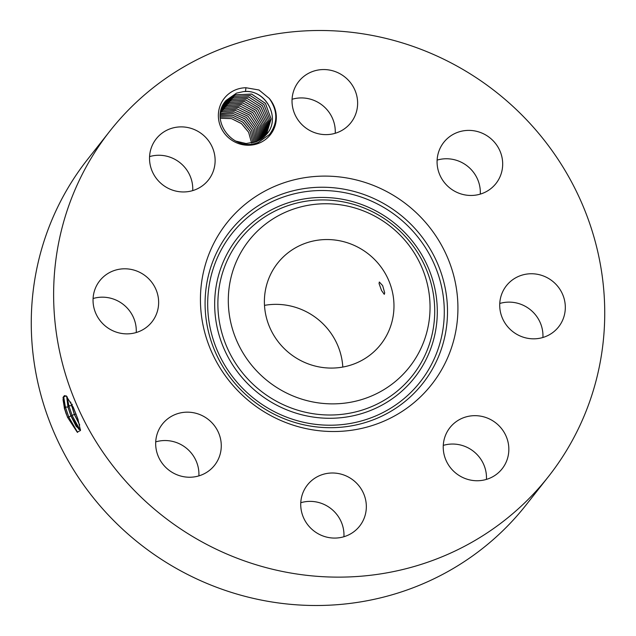 <?xml version="1.0" encoding="UTF-8"?>
<svg xmlns="http://www.w3.org/2000/svg" width="636" height="636" viewBox="0 0 636 636"><rect width="100%" height="100%" fill="white"/><g stroke="black" fill="none" stroke-linecap="round" stroke-linejoin="round"><path stroke-width="0.95" d="M384.7 292.806L382.657 285.62L379.326 282.01L379.048 283.497L381.536 290.501L384.287 294.341L384.7 292.806M342.804 367.067A65.643 63.401 38.2 0 0 317.674 319.065A65.643 63.401 38.2 0 0 264.497 305.367M289.626 353.362A65.643 63.401 38.2 0 0 380.741 344.434A65.643 63.401 38.2 0 0 368.737 254.257A65.643 63.401 38.2 0 0 277.622 263.185A65.643 63.401 38.2 0 0 289.626 353.362M228.674 291.876A102.197 98.715 38.2 0 0 320.528 403.16A102.197 98.715 38.2 0 0 429.682 315.75A102.197 98.715 38.2 0 0 337.835 204.466A102.197 98.715 38.2 0 0 228.674 291.876M109.909 131.048L87.545 159.421A279.156 269.64 38.2 0 0 138.6 542.921A279.156 269.64 38.2 0 0 526.091 504.952L548.455 476.579A279.156 269.64 38.2 0 0 497.4 93.079A279.156 269.64 38.2 0 0 109.909 131.048A279.156 269.64 38.2 0 0 160.956 514.548A279.156 269.64 38.2 0 0 548.455 476.579M486.437 479.393A33.231 32.102 38.2 0 0 443.284 445.391M542.913 337.478A33.231 32.102 38.2 0 0 542.691 331.579A33.231 32.102 38.2 0 0 499.761 303.475M480.283 194.115A33.231 32.102 38.2 0 0 467.547 166.211A33.231 32.102 38.2 0 0 437.123 160.105M335.228 133.274A33.231 32.102 38.2 0 0 298.252 98.071A33.231 32.102 38.2 0 0 292.067 99.272M192.716 190.609A33.231 32.102 38.2 0 0 149.563 156.607M136.239 332.525A33.231 32.102 38.2 0 0 136.017 326.626A33.231 32.102 38.2 0 0 93.087 298.523M198.877 475.895A33.231 32.102 38.2 0 0 186.149 447.99A33.231 32.102 38.2 0 0 155.717 441.885M343.933 536.728A33.231 32.102 38.2 0 0 306.965 501.518A33.231 32.102 38.2 0 0 300.772 502.726M200.904 288.577A130.436 125.992 38.2 0 0 318.135 430.612A130.436 125.992 38.2 0 0 457.451 319.049A130.436 125.992 38.2 0 0 340.22 177.015A130.436 125.992 38.2 0 0 200.904 288.577M77.624 432.416L68.807 417.121L67.511 417.232L77.179 432.114L80.502 430.5L77.838 418.885L73.402 407.573L66.152 395.831L63.044 397.293L64.395 408.479L67.503 417.2L64.578 408.455M502.019 468.931A33.231 32.102 38.2 0 0 502.146 468.772A33.231 32.102 38.2 0 0 495.985 423.051A33.231 32.102 38.2 0 0 450.057 427.487A33.231 32.102 38.2 0 0 449.938 427.638A33.231 32.102 38.2 0 0 456.092 473.359A33.231 32.102 38.2 0 0 502.019 468.931M499.983 309.374A33.231 32.102 38.2 0 0 524.056 337.43A33.231 32.102 38.2 0 0 558.623 326.856A33.231 32.102 38.2 0 0 565.046 303.205A33.231 32.102 38.2 0 0 540.974 275.15A33.231 32.102 38.2 0 0 506.415 285.723A33.231 32.102 38.2 0 0 499.983 309.374M449.851 188.01A33.231 32.102 38.2 0 0 495.985 183.494A33.231 32.102 38.2 0 0 489.903 137.837A33.231 32.102 38.2 0 0 443.777 142.353A33.231 32.102 38.2 0 0 449.851 188.01M329.035 134.482A33.231 32.102 38.2 0 0 350.929 122.653A33.231 32.102 38.2 0 0 353.219 86.75A33.231 32.102 38.2 0 0 320.616 69.698A33.231 32.102 38.2 0 0 298.721 81.519A33.231 32.102 38.2 0 0 296.432 117.421A33.231 32.102 38.2 0 0 329.035 134.482M208.298 180.139A33.231 32.102 38.2 0 0 208.425 179.988A33.231 32.102 38.2 0 0 202.264 134.268A33.231 32.102 38.2 0 0 156.337 138.696A33.231 32.102 38.2 0 0 156.218 138.855A33.231 32.102 38.2 0 0 162.371 184.567A33.231 32.102 38.2 0 0 208.298 180.139M158.372 298.244A33.231 32.102 38.2 0 0 134.307 270.197A33.231 32.102 38.2 0 0 99.741 280.77A33.231 32.102 38.2 0 0 93.309 304.421A33.231 32.102 38.2 0 0 117.382 332.469A33.231 32.102 38.2 0 0 151.948 321.903A33.231 32.102 38.2 0 0 158.372 298.244M208.505 419.617A33.231 32.102 38.2 0 0 162.371 424.132A33.231 32.102 38.2 0 0 168.453 469.789A33.231 32.102 38.2 0 0 214.578 465.266A33.231 32.102 38.2 0 0 208.505 419.617M329.321 473.144A33.231 32.102 38.2 0 0 307.427 484.974A33.231 32.102 38.2 0 0 305.137 520.876A33.231 32.102 38.2 0 0 337.748 537.929A33.231 32.102 38.2 0 0 359.634 526.107A33.231 32.102 38.2 0 0 361.932 490.205A33.231 32.102 38.2 0 0 329.321 473.144M270.3 134.8A29.359 28.358 38.2 0 0 269.298 98.469L258.995 89.994L245.957 87.744A29.359 28.358 38.2 0 0 224.389 98.183A29.359 28.358 38.2 0 0 229.644 138.656A29.359 28.358 38.2 0 0 270.3 134.8M66.605 396.252L64.395 395.616L63.028 399.654L64.49 408.487L66.231 414.06M66.661 396.308L67.965 407.135L70.882 415.865L68.807 417.121L65.373 406.992L63.624 396.419M245.957 87.744L245.464 91.52A26.171 25.281 38.2 0 0 243.167 91.671L236.536 93.118L226.082 100.44C208.425 119.147 232.879 153.212 258.311 142.416L269.521 134.458C277.972 122.788 277.9 110.799 269.298 98.469M64.435 395.6L63.234 397.699L64.57 408.455L65.373 406.992L67.965 407.135M70.882 415.865L76.177 426.366L80.112 429.753L80.47 429.443M220.334 118.24L231.48 118.63L241.481 123.623L248.636 132.296L251.602 143.108L248.652 132.28L241.497 123.599L231.48 118.598L220.334 118.216M245.464 91.52C266.667 90.288 280.715 118.415 266.85 134.021L266.945 133.902M243.167 91.671C264.894 88.229 281.541 117.628 266.834 134.045L256.833 141.558L246.124 143.537L235.527 141.033M66.724 396.371L68.044 407.104L70.962 415.833L78.832 429.332L80.152 429.729M220.923 110.831L225.319 102.157L235.145 94.867L251.578 94.056L265.411 103.35L271.119 119.011L266.325 134.657L271.111 119.107L265.49 103.493L251.792 94.144L235.415 94.772L225.216 102.285M79.905 429.777L72.258 415.713L68.839 405.649L67.17 396.872M252.858 142.846L250.139 131.318L242.69 122.064L232.053 116.929L220.279 116.96L232.283 116.952L242.904 122.207L250.163 131.31L252.874 142.846M70.556 401.968L74.34 414.457L79.691 425.039M70.691 402.206L74.412 414.426L79.627 424.792M78.148 419.8L73.045 406.817M220.295 115.744L232.641 115.243L243.89 120.506L251.618 130.316L254.05 142.536M220.295 115.728L232.863 115.267L244.113 120.657L251.649 130.324L254.066 142.528M265.657 135.404L269.863 119.894L263.956 104.638L250.33 95.615L234.199 96.314L224.619 103.072L233.929 96.41L250.123 95.535L263.876 104.503L269.871 119.806L265.673 135.396M220.358 114.552L233.245 113.558L245.099 118.924L253.096 129.291L255.203 142.17L253.072 129.307L245.083 118.948L233.237 113.582L220.358 114.567M232.704 97.952L248.66 97.014L262.334 105.656L268.599 120.594L264.981 136.104L268.591 120.681L262.422 105.799L248.875 97.093L232.983 97.857L224.063 103.883L232.704 97.952M256.276 141.78L254.551 128.377L246.434 117.509L234.12 111.976L220.469 113.447L234.104 111.952L246.545 117.565L254.559 128.329L256.292 141.78M231.329 98.572L231.488 99.494L247.205 98.493L260.784 106.816L267.303 121.381L264.266 136.796M231.488 99.494L223.546 104.709L231.766 99.407L247.412 98.572L260.871 106.951L267.295 121.468L264.258 136.804M221.59 110.926L221.757 111.856L235.407 110.418L247.992 116.205L256.07 127.542L257.334 141.343M221.757 111.856L220.628 112.341M257.318 141.351L256.077 127.629L248.096 116.324L235.622 110.481L222.028 111.761L220.62 112.357M230.272 101.044L245.742 99.979L259.226 107.977L265.991 122.16L263.519 137.456L265.983 122.247L259.313 108.112L245.949 100.059L230.55 100.949L223.037 105.584L230.272 101.044M258.311 140.882L257.58 126.874L249.733 115.148L237.109 108.987L223.244 110.219L220.819 111.316L222.974 110.314L236.894 108.923L249.638 115.021L257.572 126.795L258.327 140.882M222.584 106.458L229.055 102.587L244.272 101.466L257.66 109.146L264.648 122.939L262.74 138.099L264.64 123.034L257.747 109.281L244.486 101.537L229.334 102.491L222.576 106.466M224.023 107.842L224.19 108.764L238.381 107.428L251.268 113.844L259.043 126.031L259.281 140.381L259.043 126.119L251.363 113.971L238.595 107.492L224.46 108.676L221.082 110.298M224.19 108.764L221.082 110.282M228.117 104.042L222.147 107.381L227.839 104.129L242.809 102.953L256.077 110.314L263.288 123.718L261.929 138.712L263.28 123.805L256.173 110.449L243.024 103.024L228.117 104.042M221.4 109.281L225.406 107.222L239.859 105.934L252.882 112.667L260.482 125.268L260.204 139.848L260.482 125.356L252.977 112.795L240.074 106.005L225.677 107.126L221.4 109.297M226.901 105.584L221.757 108.327L226.623 105.679L241.338 104.439L254.487 111.491L261.897 124.497L261.086 139.292L261.897 124.584L254.583 111.618L241.553 104.511L226.901 105.584M434.316 320.298A109.837 106.093 -141.8 0 1 316.998 414.243A109.837 106.093 -141.8 0 1 218.275 294.643A109.837 106.093 -141.8 0 1 335.593 200.698A109.837 106.093 -141.8 0 1 434.316 320.298M436.892 321.037A112.771 108.931 -141.8 0 1 316.434 417.494A112.771 108.931 -141.8 0 1 215.079 294.691A112.771 108.931 -141.8 0 1 335.53 198.233A112.771 108.931 -141.8 0 1 436.892 321.037M443.856 321.864A119.854 115.776 -141.8 0 1 315.838 424.379A119.854 115.776 -141.8 0 1 208.115 293.864A119.854 115.776 -141.8 0 1 336.134 191.349A119.854 115.776 -141.8 0 1 443.856 321.864M447.06 321.816A122.796 118.606 -141.8 0 1 315.901 426.843A122.796 118.606 -141.8 0 1 205.531 293.124A122.796 118.606 -141.8 0 1 336.69 188.097A122.796 118.606 -141.8 0 1 447.06 321.816M71.439 405.784L68.839 405.649L68.044 407.104M74.34 414.457L70.962 415.833M72.313 404.297L71.518 405.752M76.082 414.084L74.412 414.426M222.807 109.384L222.974 110.314"/></g></svg>
